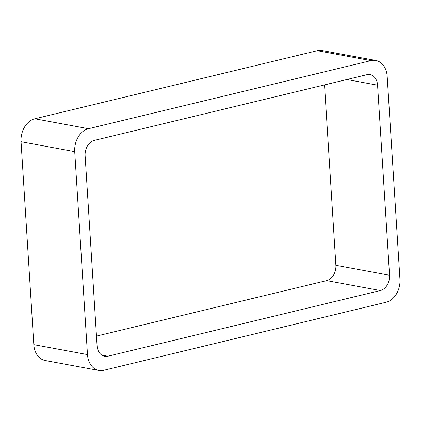 <?xml version="1.0" encoding="UTF-8"?>
<svg xmlns="http://www.w3.org/2000/svg" width="421" height="421" viewBox="0 0 421 421"><rect width="100%" height="100%" fill="white"/><g stroke="black" fill="none" stroke-linecap="round" stroke-linejoin="round"><path stroke-width="0.63" d="M21.05 141.714A19.808 14.856 100.5 0 1 34.832 118.775L88.499 128.71L370.969 60.629A19.808 14.856 100.5 0 1 375.79 60.482A19.808 14.856 100.5 0 1 387.183 76.343L399.95 279.286A19.808 14.856 100.5 0 1 386.168 302.225L103.698 370.306A19.808 14.856 100.5 0 1 98.877 370.454L45.21 360.518A19.808 14.856 100.5 0 1 33.817 344.657L21.05 141.714L74.717 151.649L87.484 354.593A19.808 14.856 100.5 0 0 98.877 370.454M88.499 128.71A19.808 14.856 100.5 0 0 74.717 151.649M34.832 118.775L317.302 50.694L370.969 60.629M375.79 60.482L322.123 50.546A19.808 14.856 100.5 0 0 317.302 50.694M94.309 140.388L366.78 74.722A13.204 9.904 100.5 0 1 369.996 74.622A13.204 9.904 100.5 0 1 377.59 85.195L389.546 275.25A13.204 9.904 100.5 0 1 380.358 290.548L107.887 356.213A13.204 9.904 100.5 0 1 104.671 356.313A13.204 9.904 100.5 0 1 97.077 345.741L85.121 155.686A13.204 9.904 100.5 0 1 94.309 140.388M324.528 84.905L335.879 265.314L389.546 275.25M96.472 336.095L326.691 280.612A13.204 9.904 100.5 0 0 335.879 265.314M33.817 344.657L87.484 354.593M346.893 79.511L377.59 85.195M326.691 280.612L380.358 290.548M101.708 355.071L107.887 356.213"/></g></svg>
